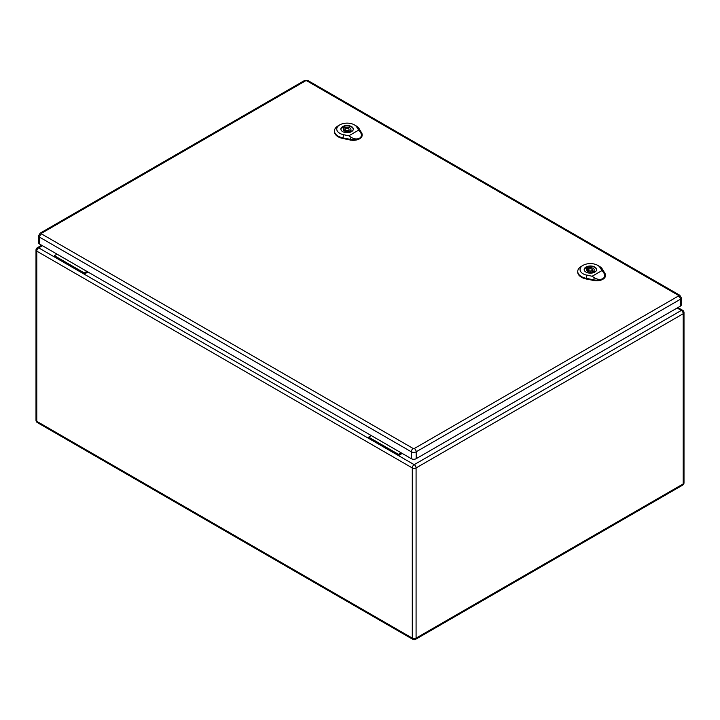 <?xml version="1.0" encoding="UTF-8"?>
<svg xmlns="http://www.w3.org/2000/svg" width="720" height="720" viewBox="0 0 720 720"><rect width="100%" height="100%" fill="white"/><g stroke="black" fill="none" stroke-linecap="round" stroke-linejoin="round"><path stroke-width="1.08" d="M402.21 453.429L398.475 455.589L368.667 438.381L368.667 437.13L371.331 435.591M87.939 271.98L84.195 274.14L84.195 272.889L86.859 271.359M42.426 245.7L38.682 247.86L54.396 256.941L54.396 255.681L84.195 272.889M54.396 256.941L368.667 438.381M54.396 255.681L57.051 254.151M677.142 308.025L681.318 310.428L414.189 464.661A2.682 1.548 60 0 1 416.079 467.946L416.079 638.127L683.217 483.903L683.217 313.713L416.079 467.946A2.682 1.548 0 0 1 412.29 467.946L36.783 251.145L36.783 421.335L412.29 638.127L412.29 467.946A2.682 1.548 -60 0 1 414.189 464.661L398.475 455.589L398.475 454.338L368.667 437.13M398.475 454.338L401.13 452.799M41.499 233.28A2.682 1.548 60 0 0 40.158 233.154L38.592 235.782L38.592 242.667A3.447 1.989 0 0 0 39.6 244.08L411.309 458.685A3.447 1.989 0 0 0 416.187 458.685L680.346 306.171A3.447 1.989 0 0 0 681.354 304.767L681.354 297.882L679.788 295.245A2.682 1.548 -60 0 0 678.447 295.38L678.447 296.01L414.297 448.515L413.208 448.515L41.499 233.91L41.499 233.28L305.649 80.775L306.738 80.775L678.447 295.38M587.34 267.183L588.627 267.921A3.834 2.214 180 0 1 594.225 269.883A3.834 2.214 180 0 1 593.793 270.909L595.08 271.647A5.598 3.231 180 0 1 593.451 272.592L592.164 271.845A3.834 2.214 180 0 1 586.566 269.883A3.834 2.214 180 0 1 586.998 268.866L585.711 268.119A5.598 3.231 180 0 1 587.34 267.183L587.34 270.621L588.483 271.278M588.627 269.46L588.627 267.921M593.793 272.448L593.793 270.909M592.308 271.413A3.834 2.214 180 0 1 593.793 272.304M586.998 270.909L586.998 268.866M596.466 270.36A6.129 3.537 0 0 0 596.529 269.883A6.129 3.537 0 0 0 590.391 266.346A6.129 3.537 0 0 0 584.262 269.883A6.129 3.537 0 0 0 584.316 270.36M592.146 276.246L586.953 275.193A10.332 5.967 180 0 1 583.074 265.347L581.445 266.283A12.636 7.299 0 0 0 577.746 271.26A12.636 7.299 0 0 0 586.188 278.325L593.703 279.846A8.811 5.085 0 0 0 602.856 278.64C600.21 279.891 597.33 279.576 594.234 277.677L592.146 276.246L601.956 270.585L603.441 272.367C605.322 274.959 605.133 277.056 602.856 278.64A8.811 5.085 0 0 0 605.439 274.923A8.811 5.085 0 0 0 604.944 273.357L602.298 269.019A12.636 7.299 0 0 0 599.319 266.283L597.69 265.347A10.332 5.967 180 0 1 600.129 267.588L601.956 270.585M585.99 272.115A6.228 3.591 180 0 1 584.172 269.568A6.228 3.591 180 0 1 590.391 265.977A6.228 3.591 180 0 1 596.619 269.568A6.228 3.591 180 0 1 592.776 272.889A6.228 3.591 180 0 1 585.99 272.115M577.746 271.575A12.663 7.308 0 0 0 577.719 271.89A12.663 7.308 0 0 0 586.179 278.964L593.694 280.485A8.838 5.103 0 0 0 605.466 275.544A8.838 5.103 0 0 0 605.43 275.238M583.074 265.347A10.332 5.967 180 0 1 597.69 265.347M587.628 270.792A6.129 3.537 0 0 0 587.07 270.981M589.041 270.666A1.917 1.107 0 0 0 591.129 270.909A1.917 1.107 0 0 0 592.308 269.883A1.917 1.107 0 0 0 590.391 268.776A1.917 1.107 0 0 0 588.483 269.883A1.917 1.107 0 0 0 589.041 270.666M344.043 126.72L345.33 127.458A3.834 2.214 180 0 1 350.937 129.42A3.834 2.214 180 0 1 350.505 130.446L351.792 131.184A5.598 3.231 180 0 1 350.163 132.129L348.876 131.382A3.834 2.214 180 0 1 343.269 129.42A3.834 2.214 180 0 1 343.71 128.403L342.423 127.656A5.598 3.231 180 0 1 344.043 126.72L344.043 130.158L345.186 130.815M345.33 128.997L345.33 127.458M350.505 131.985L350.505 130.446M349.02 130.95A3.834 2.214 180 0 1 350.505 131.841M343.71 130.446L343.71 128.403M353.178 129.897A6.129 3.537 0 0 0 353.232 129.42A6.129 3.537 0 0 0 347.103 125.883A6.129 3.537 0 0 0 340.974 129.42A6.129 3.537 0 0 0 341.028 129.897M348.858 135.783L343.665 134.73A10.332 5.967 180 0 1 339.777 124.884L338.157 125.82A12.636 7.299 0 0 0 334.458 130.797A12.636 7.299 0 0 0 342.9 137.862L350.415 139.383A8.811 5.085 0 0 0 359.568 138.186C356.913 139.428 354.042 139.113 350.946 137.214L348.858 135.783L358.668 130.122L360.144 131.904C362.034 134.496 361.836 136.593 359.568 138.186A8.811 5.085 0 0 0 362.142 134.46A8.811 5.085 0 0 0 361.647 132.894L359.01 128.556A12.636 7.299 0 0 0 356.022 125.82L354.402 124.884A10.332 5.967 180 0 1 356.841 127.125L358.668 130.122M342.702 131.652A6.228 3.591 180 0 1 340.875 129.105A6.228 3.591 180 0 1 347.103 125.514A6.228 3.591 180 0 1 353.331 129.105A6.228 3.591 180 0 1 349.488 132.426A6.228 3.591 180 0 1 342.702 131.652M334.458 131.112A12.663 7.308 0 0 0 334.431 131.427A12.663 7.308 0 0 0 342.891 138.501L350.406 140.022A8.838 5.103 0 0 0 362.169 135.081A8.838 5.103 0 0 0 362.142 134.775M339.777 124.884A10.332 5.967 180 0 1 354.402 124.884M344.34 130.329A6.129 3.537 0 0 0 343.773 130.518M345.753 130.203A1.917 1.107 0 0 0 347.841 130.446A1.917 1.107 0 0 0 349.02 129.42A1.917 1.107 0 0 0 347.103 128.313A1.917 1.107 0 0 0 345.186 129.42A1.917 1.107 0 0 0 345.753 130.203M36.783 251.145A2.682 1.548 -60 0 1 38.682 247.86A2.682 1.548 60 0 0 37.341 247.734A2.682 2.682 0 0 0 36 250.056A2.682 1.548 0 0 0 36.783 251.145M36.783 421.335A2.682 1.548 180 0 1 36 420.237A2.682 2.682 0 0 0 37.341 422.559A2.682 1.548 -60 0 1 36.783 421.335M412.848 639.36A2.682 2.682 0 0 0 415.53 639.36A2.682 1.548 60 0 0 416.079 638.127A2.682 1.548 180 0 1 412.29 638.127A2.682 1.548 120 0 0 412.848 639.36L37.341 422.559M682.659 310.302A2.682 1.548 -60 0 0 681.318 310.428A2.682 1.548 60 0 1 683.217 313.713A2.682 1.548 0 0 0 684 312.624A2.682 2.682 0 0 0 682.659 310.302L677.925 307.566M684 312.624L684 482.805A2.682 1.548 180 0 1 683.217 483.903A2.682 1.548 60 0 1 682.659 485.127L415.53 639.36M38.592 235.782A3.447 1.989 0 0 0 39.6 237.195L411.309 451.8L411.309 458.685M41.499 233.91A2.682 1.548 -60 0 0 39.6 237.195L39.6 244.08M413.208 448.515A2.682 1.548 -60 0 0 411.309 451.8A3.447 1.989 0 0 0 416.187 451.8L416.187 458.685M414.297 448.515A2.682 1.548 60 0 1 416.187 451.8L680.346 299.295L680.346 306.171M678.447 296.01A2.682 1.548 60 0 1 680.346 299.295A3.447 1.989 0 0 0 681.354 297.882M40.158 233.154L304.308 80.64A2.682 1.548 60 0 1 305.649 80.775M306.738 80.775A2.682 1.548 -60 0 1 308.079 80.64L304.308 80.64M599.94 267.462L602.496 269.154M587.016 274.923L586.125 278.604M586.179 279.144L586.197 278.271M593.703 279.792L593.694 280.665M593.676 279.981L594.27 277.542M603.342 272.304L605.034 273.42M356.652 126.999L359.199 128.691M343.728 134.46L342.837 138.141M342.891 138.681L342.9 137.808M350.415 139.329L350.406 140.202M350.379 139.518L350.973 137.079M360.054 131.841L361.746 132.957M41.634 245.25L37.341 247.734M36 250.056L36 420.237M682.659 485.127A2.682 2.682 0 0 0 684 482.805M308.079 80.64L679.788 295.245M577.746 271.26L577.719 271.89M605.439 274.923L605.466 275.544M592.308 271.926L592.308 269.883M588.483 271.8L588.483 269.883M334.458 130.797L334.431 131.427M362.142 134.46L362.169 135.081M349.02 131.463L349.02 129.42M345.186 131.337L345.186 129.42"/></g></svg>
